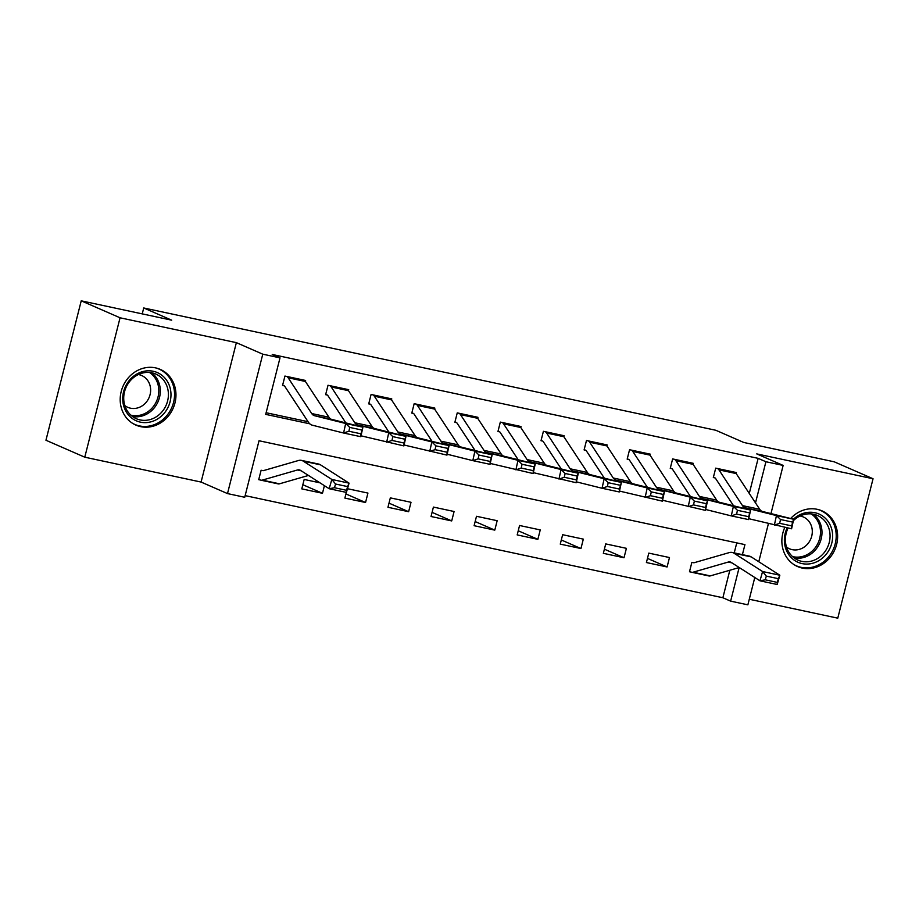 <?xml version="1.0" encoding="UTF-8"?>
<svg xmlns="http://www.w3.org/2000/svg" width="919" height="919" viewBox="0 0 919 919"><rect width="100%" height="100%" fill="white"/><g stroke="black" fill="none" stroke-linecap="round" stroke-linejoin="round"><path stroke-width="1.38" d="M140.641 426.646A30.407 27.386 113.6 0 0 174.173 405.635A30.407 27.386 113.6 0 0 160.251 369.381A30.407 27.386 113.6 0 0 155.518 367.864A30.407 27.386 113.6 0 0 121.986 388.863A30.407 27.386 113.6 0 0 135.92 425.118A30.407 27.386 113.6 0 0 140.641 426.646M784.837 527.334A30.407 27.386 113.6 0 0 797.589 566.563A30.407 27.386 113.6 0 0 802.31 568.091A30.407 27.386 113.6 0 0 835.842 547.081A30.407 27.386 113.6 0 0 821.919 510.826A30.407 27.386 113.6 0 0 817.186 509.31A30.407 27.386 113.6 0 0 790.662 518.511M742.403 554.639L744.941 544.622L259.032 440.752L244.73 497.271L227.498 493.583L262.777 354.183L280.008 357.859L265.706 414.377L309.783 423.808M201.089 482.061L236.367 342.649L120.056 317.79L81.228 300.835L45.95 440.247L84.778 457.191L201.089 482.061L227.498 493.583M749.284 599.245L837.772 618.165L873.05 478.753L756.739 453.894L783.149 465.416L770.961 513.583M754.786 577.5L747.871 604.828L730.639 601.141L739.14 567.574M245.143 495.628L722.874 597.752L730.639 601.141M120.056 317.79L84.778 457.191M81.228 300.835L171.692 320.18L143.732 307.968L715.798 430.264L743.758 442.464L834.222 461.809L873.05 478.753M722.874 597.752L729.835 570.262M734.224 552.893L736.762 542.876M693.879 562.761L691.881 562.336L689.491 571.756L691.214 572.123A13.647 5.836 -77.9 0 0 691.708 572.273A13.647 5.836 -77.9 0 0 693.052 572.215L728.204 562.072A19.494 8.34 102.1 0 1 730.123 561.98A19.494 8.34 102.1 0 1 731.363 562.497L759.956 580.808L762.609 571.538L734.017 553.227A29.236 12.498 -77.9 0 0 732.156 552.457A29.236 12.498 -77.9 0 0 729.272 552.595L694.121 562.727A3.894 1.666 102.1 0 1 693.742 562.75A3.894 1.666 102.1 0 1 693.604 562.704L693.879 562.761M710.238 575.903L709.445 576.018M669.48 557.546L648.803 553.123L646.413 562.543L667.091 566.966L669.48 557.546M626.402 548.333L605.724 543.91L603.346 553.33L624.012 557.753L626.402 548.333M583.324 539.131L562.646 534.709L560.268 544.128L580.946 548.54L583.324 539.131M540.246 529.918L519.568 525.496L517.19 534.915L537.868 539.338L540.246 529.918M497.168 520.705L476.49 516.294L474.112 525.702L494.79 530.125L497.168 520.705M454.089 511.504L433.412 507.081L431.034 516.501L451.711 520.924L454.089 511.504M411.011 502.291L390.334 497.868L387.956 507.288L408.633 511.711L411.011 502.291M346.314 492.389L344.878 498.087L365.555 502.498L367.933 493.078L347.474 488.713M319.973 482.831L304.178 479.454L301.8 488.874L322.477 493.296L324.407 485.669M263.11 470.677L261.111 470.241L258.721 479.661L260.445 480.028A13.647 5.836 -77.9 0 0 260.927 480.189A13.647 5.836 -77.9 0 0 262.271 480.12L297.423 469.988A19.494 8.34 102.1 0 1 299.341 469.896A19.494 8.34 102.1 0 1 300.582 470.413L329.174 488.724L331.839 479.454L303.247 461.143A29.236 12.498 -77.9 0 0 301.386 460.373A29.236 12.498 -77.9 0 0 298.503 460.499L263.351 470.643A3.894 1.666 102.1 0 1 262.972 470.654A3.894 1.666 102.1 0 1 262.834 470.62L263.11 470.677M260.927 480.189L278.158 483.876A13.647 5.836 -77.9 0 0 279.502 483.808L278.664 483.934M749.272 493.446L758.152 458.351L272.242 354.47L280.008 357.859M266.119 412.734L308.06 421.706M736.153 473.515L736.395 472.561L715.717 468.139L713.328 477.558L715.051 477.926L713.42 477.214M749.502 512.882L737.44 510.309L736.601 514.112L748.663 516.696L750.616 510.056L748.514 519.58L731.283 515.892L733.385 506.38L750.616 510.056L719.359 502.245A19.494 8.34 -77.9 0 1 716.636 500.097L693.098 464.348L675.867 460.66A13.647 5.836 102.1 0 0 674.362 459.305L691.593 462.981A13.647 5.836 102.1 0 1 693.098 464.348L693.317 463.348L672.639 458.926L670.25 468.345L671.973 468.713L670.342 468.001M649.997 455.1L650.238 454.147L629.561 449.724L627.172 459.144L628.895 459.511L627.263 458.799M606.919 445.887L607.16 444.934L586.483 440.511L584.093 449.931L585.817 450.299L584.185 449.586M620.268 485.266L608.206 482.682L607.367 486.484L619.429 489.069L621.382 482.429L619.28 491.952L602.048 488.265L604.151 478.753L621.382 482.429L590.124 474.618A19.494 8.34 -77.9 0 1 587.402 472.481L563.864 436.72L546.633 433.033A13.647 5.836 102.1 0 0 545.128 431.677L562.359 435.353A13.647 5.836 102.1 0 1 563.864 436.72L564.082 435.721L543.405 431.31L541.015 440.729L542.738 441.097L541.107 440.373M520.763 427.473L521.004 426.519L500.327 422.097L497.949 431.516L499.672 431.884L498.029 431.172M477.685 418.26L477.926 417.306L457.248 412.884L454.871 422.303L456.594 422.671L454.951 421.959M491.033 457.639L478.971 455.054L478.133 458.868L490.195 461.441L492.147 454.802L490.045 464.325L472.814 460.637L474.916 451.126L492.147 454.802L460.901 446.99A19.494 8.34 -77.9 0 1 458.167 444.853L434.63 409.093L417.398 405.417A13.647 5.836 102.1 0 0 415.893 404.05L433.125 407.726A13.647 5.836 102.1 0 1 434.63 409.093L434.848 408.105L414.17 403.682L411.792 413.102L413.516 413.47L411.873 412.757M391.528 399.845L391.77 398.892L371.092 394.469L368.714 403.889L370.437 404.257L368.795 403.544M348.45 390.644L348.692 389.679L328.014 385.268L325.636 394.676L327.359 395.055L325.717 394.331M361.799 430.012L349.737 427.427L348.898 431.241L360.96 433.814L362.913 427.186L360.822 436.697L343.591 433.01L345.682 423.498L362.913 427.186L331.667 419.374A19.494 8.34 -77.9 0 1 328.945 417.226L305.395 381.465L288.164 377.789A13.647 5.836 102.1 0 0 286.659 376.422L303.89 380.11A13.647 5.836 102.1 0 1 305.395 381.465L305.613 380.477L284.936 376.055L282.558 385.475L284.281 385.842L282.638 385.13M143.732 307.968L142.238 313.884M236.367 342.649L262.777 354.183M758.152 458.351L765.918 461.74L783.149 465.416M768.422 523.612L758.772 561.739M755.498 502.911L765.918 461.74M302.845 484.727L322.477 493.296M345.923 493.94L365.555 502.498M389.001 503.141L408.633 511.711M432.079 512.354L451.711 520.924M475.157 521.555L494.79 530.125M518.236 530.768L537.868 539.338M561.314 539.981L580.946 548.54M604.392 549.183L624.012 557.753M647.47 558.396L667.091 566.966M736.176 473.561L718.945 469.873A13.647 5.836 102.1 0 0 717.44 468.506L734.672 472.194A13.647 5.836 102.1 0 1 736.176 473.561L759.714 509.31A19.494 8.34 -77.9 0 0 762.437 511.458L793.683 519.269L791.592 528.781L748.709 518.684M733.58 505.795L715.487 478.317A3.894 1.666 -77.9 0 0 715.051 477.926M779.68 523.325L774.361 525.105L776.452 515.582L793.683 519.269L792.58 522.095L780.518 519.522L779.68 523.325L791.741 525.898L792.58 522.095M718.945 469.873L742.483 505.622A19.494 8.34 -77.9 0 0 745.206 507.77L776.452 515.582L780.518 519.522M791.741 525.898L791.592 528.781M689.583 571.4L691.214 572.123M766.32 576.11L765.263 579.82L777.325 582.393L778.382 578.683L766.32 576.11L762.609 571.538L779.84 575.225L751.248 556.914A29.236 12.498 -77.9 0 0 749.387 556.133L732.156 552.457M778.382 578.683L779.84 575.225L777.187 584.495L759.956 580.808L765.263 579.82M691.708 572.273L708.94 575.96A13.647 5.836 -77.9 0 0 710.284 575.891L739.232 567.54M777.187 584.495L777.325 582.393M690.502 496.593L672.409 469.104A3.894 1.666 -77.9 0 0 671.973 468.713M736.601 514.112L731.283 515.892L705.631 509.482M675.867 460.66L699.405 496.421A19.494 8.34 -77.9 0 0 702.127 498.557L733.385 506.38L737.44 510.309M748.663 516.696L748.514 519.58M650.02 455.135L632.789 451.459A13.647 5.836 102.1 0 0 631.284 450.092L648.515 453.779A13.647 5.836 102.1 0 1 650.02 455.135L673.558 490.895A19.494 8.34 -77.9 0 0 676.281 493.043L707.538 500.855L705.436 510.367L662.553 500.269M647.424 487.38L629.331 459.902A3.894 1.666 -77.9 0 0 628.895 459.511M693.523 504.91L688.205 506.679L690.307 497.168L707.538 500.855L706.424 503.681L694.362 501.096L693.523 504.91L705.585 507.483L706.424 503.681M632.789 451.459L656.327 487.208A19.494 8.34 -77.9 0 0 659.049 489.356L690.307 497.168L694.362 501.096M705.585 507.483L705.436 510.367M606.942 445.933L589.711 442.246A13.647 5.836 102.1 0 0 588.206 440.879L605.437 444.566A13.647 5.836 102.1 0 1 606.942 445.933L630.48 481.682A19.494 8.34 -77.9 0 0 633.202 483.831L664.46 491.642L662.358 501.154L619.475 491.068M604.346 478.179L586.253 450.689A3.894 1.666 -77.9 0 0 585.817 450.299M650.445 495.697L645.127 497.478L647.229 487.955L664.46 491.642L663.346 494.468L651.284 491.895L650.445 495.697L662.507 498.282L663.346 494.468M589.711 442.246L613.249 478.006A19.494 8.34 -77.9 0 0 615.971 480.143L647.229 487.955L651.284 491.895M662.507 498.282L662.358 501.154M561.268 468.966L543.175 441.488A3.894 1.666 -77.9 0 0 542.738 441.097M607.367 486.484L602.048 488.265L576.397 481.855M546.633 433.033L570.171 468.793A19.494 8.34 -77.9 0 0 572.893 470.942L604.151 478.753L608.206 482.682M619.429 489.069L619.28 491.952M793.442 519.212A26.318 23.699 -66.4 0 1 826.56 519.522A26.318 23.699 -66.4 0 1 825.434 555.179A26.318 23.699 -66.4 0 1 794.096 560.073A26.318 23.699 -66.4 0 1 787.169 527.839M788.088 528.034A24.365 21.941 113.6 0 0 797.979 560.142A24.365 21.941 113.6 0 0 823.401 553.583A24.365 21.941 113.6 0 0 817.473 515.49A24.365 21.941 113.6 0 0 793.384 520.659M786.492 547.023A17.346 15.623 113.6 0 0 789.455 548.769A17.346 15.623 113.6 0 0 807.548 544.094A17.346 15.623 113.6 0 0 803.332 516.972A17.346 15.623 113.6 0 0 800.047 515.984M793.867 564.553A30.212 27.214 113.6 0 0 796.417 565.84A30.212 27.214 113.6 0 0 827.939 557.695A30.212 27.214 113.6 0 0 820.598 510.47A30.212 27.214 113.6 0 0 817.91 509.471M140.4 422.143A26.318 23.699 -66.4 0 1 123.583 391.735A26.318 23.699 -66.4 0 1 153.278 371.276A26.318 23.699 -66.4 0 1 170.107 401.683A26.318 23.699 -66.4 0 1 140.4 422.143M152.026 372.827A24.365 21.941 113.6 0 0 125.156 389.656A24.365 21.941 113.6 0 0 136.311 418.708A24.365 21.941 113.6 0 0 140.102 419.926A24.365 21.941 113.6 0 0 166.971 403.096A24.365 21.941 113.6 0 0 155.805 374.044A24.365 21.941 113.6 0 0 152.026 372.827M124.823 405.578A17.346 15.623 113.6 0 0 127.787 407.324A17.346 15.623 113.6 0 0 130.487 408.185A17.346 15.623 113.6 0 0 149.613 396.204A17.346 15.623 113.6 0 0 141.664 375.526A17.346 15.623 113.6 0 0 138.964 374.653A17.346 15.623 113.6 0 0 138.378 374.538M132.198 423.108A30.212 27.214 113.6 0 0 134.748 424.406A30.212 27.214 113.6 0 0 139.447 425.911A30.212 27.214 113.6 0 0 172.772 405.038A30.212 27.214 113.6 0 0 158.93 369.024A30.212 27.214 113.6 0 0 156.241 368.037M520.786 427.507L503.555 423.831A13.647 5.836 102.1 0 0 502.05 422.464L519.281 426.152A13.647 5.836 102.1 0 1 520.786 427.507L544.324 463.268A19.494 8.34 -77.9 0 0 547.058 465.416L578.304 473.228L576.202 482.739L533.319 472.642M518.19 459.753L500.097 432.275A3.894 1.666 -77.9 0 0 499.672 431.884M564.289 477.283L558.97 479.063L561.072 469.54L578.304 473.228L577.189 476.053L565.128 473.469L564.289 477.283L576.351 479.856L577.189 476.053M503.555 423.831L527.092 459.58A19.494 8.34 -77.9 0 0 529.826 461.729L561.072 469.54L565.128 473.469M576.351 479.856L576.202 482.739M477.708 418.306L460.476 414.618A13.647 5.836 102.1 0 0 458.972 413.251L476.203 416.939A13.647 5.836 102.1 0 1 477.708 418.306L501.246 454.055A19.494 8.34 -77.9 0 0 503.98 456.203L535.226 464.015L533.123 473.538L490.241 463.44M475.112 450.551L457.019 423.062A3.894 1.666 -77.9 0 0 456.594 422.671M521.211 468.07L515.892 469.85L517.994 460.327L535.226 464.015L534.111 466.841L522.049 464.267L521.211 468.07L533.273 470.654L534.111 466.841M460.476 414.618L484.014 450.379A19.494 8.34 -77.9 0 0 486.748 452.516L517.994 460.327L522.049 464.267M533.273 470.654L533.123 473.538M432.033 441.338L413.941 413.86A3.894 1.666 -77.9 0 0 413.516 413.47M478.133 458.868L472.814 460.637L447.162 454.227M417.398 405.417L440.936 441.166A19.494 8.34 -77.9 0 0 443.67 443.314L474.916 451.126L478.971 455.054M490.195 461.441L490.045 464.325M391.551 399.891L374.32 396.204A13.647 5.836 102.1 0 0 372.815 394.837L390.047 398.524A13.647 5.836 102.1 0 1 391.551 399.891L415.089 435.64A19.494 8.34 -77.9 0 0 417.823 437.789L449.069 445.6L446.967 455.112L404.084 445.014M388.955 432.137L370.862 404.647A3.894 1.666 -77.9 0 0 370.437 404.257M435.055 449.655L429.736 451.436L431.838 441.913L449.069 445.6L447.955 448.426L435.893 445.853L435.055 449.655L447.116 452.228L447.955 448.426M374.32 396.204L397.858 431.964A19.494 8.34 -77.9 0 0 400.592 434.101L431.838 441.913L435.893 445.853M447.116 452.228L446.967 455.112M348.473 390.678L331.242 386.991A13.647 5.836 102.1 0 0 329.737 385.635L346.968 389.311A13.647 5.836 102.1 0 1 348.473 390.678L372.023 426.439A19.494 8.34 -77.9 0 0 374.745 428.576L405.991 436.387L403.889 445.91L361.018 435.813M345.877 422.924L327.784 395.434A3.894 1.666 -77.9 0 0 327.359 395.055M391.976 440.442L386.658 442.223L388.76 432.711L405.991 436.387L404.877 439.213L392.815 436.64L391.976 440.442L404.038 443.027L404.877 439.213M331.242 386.991L354.791 422.751A19.494 8.34 -77.9 0 0 357.514 424.9L388.76 432.711L392.815 436.64M404.038 443.027L403.889 445.91M348.898 431.241L343.591 433.01L312.334 425.198A29.236 12.498 102.1 0 1 308.244 421.982L284.706 386.233A3.894 1.666 -77.9 0 0 284.281 385.842M288.164 377.789L311.713 413.539A19.494 8.34 -77.9 0 0 314.436 415.687L345.682 423.498L349.737 427.427M360.96 433.814L360.822 436.697M258.813 479.316L260.445 480.028M335.55 484.014L334.482 487.725L346.543 490.309L347.612 486.599L335.55 484.014L331.839 479.454L349.071 483.141L320.478 464.83A29.236 12.498 -77.9 0 0 318.617 464.049L301.386 460.373M347.612 486.599L349.071 483.141L346.406 492.412L329.174 488.724L334.482 487.725M262.271 480.12L279.502 483.808L308.462 475.456M346.406 492.412L346.543 490.309M759.714 509.31L742.483 505.622M762.437 511.458L745.206 507.77M728.204 562.072L731.949 562.876M734.017 553.227L751.248 556.914M693.052 572.215L710.284 575.891M716.636 500.097L699.405 496.421M719.359 502.245L702.127 498.557M673.558 490.895L656.327 487.208M676.281 493.043L659.049 489.356M630.48 481.682L613.249 478.006M633.202 483.831L615.971 480.143M587.402 472.481L570.171 468.793M590.124 474.618L572.893 470.942M813.235 514.181A24.365 21.941 -66.4 0 1 815.314 550.044A24.365 21.941 -66.4 0 1 794.131 557.925M792.511 556.581A23.561 21.217 113.6 0 0 814.027 549.194A23.561 21.217 113.6 0 0 811.144 513.893M130.843 415.147A23.561 21.217 113.6 0 0 131.44 415.285A23.561 21.217 113.6 0 0 156.781 400.684A23.561 21.217 113.6 0 0 149.475 372.448M151.566 372.735A24.365 21.941 -66.4 0 1 158.079 401.614A24.365 21.941 -66.4 0 1 132.462 416.479M544.324 463.268L527.092 459.58M547.058 465.416L529.826 461.729M501.246 454.055L484.014 450.379M503.98 456.203L486.748 452.516M458.167 444.853L440.936 441.166M460.901 446.99L443.67 443.314M415.089 435.64L397.858 431.964M417.823 437.789L400.592 434.101M372.023 426.439L354.791 422.751M374.745 428.576L357.514 424.9M328.945 417.226L311.713 413.539M331.667 419.374L314.436 415.687M297.423 469.988L301.168 470.792M303.247 461.143L320.478 464.83M796.417 565.84L794.832 565.151M820.598 510.47L819.001 509.769M158.93 369.024L157.333 368.324M134.748 424.406L133.163 423.705"/></g></svg>
